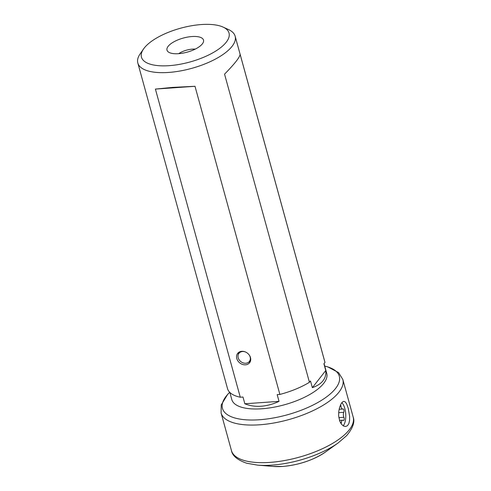 <?xml version="1.0" encoding="UTF-8"?>
<svg xmlns="http://www.w3.org/2000/svg" width="491" height="491" viewBox="0 0 491 491"><rect width="100%" height="100%" fill="white"/><g stroke="black" fill="none" stroke-linecap="round" stroke-linejoin="round"><path stroke-width="0.74" d="M348.229 408.273L349.629 416.393L349.592 420.308L348.88 423.543L347.499 425.679L345.59 426.513L343.467 425.985L341.374 424.107L339.723 421.051L338.643 415.705L338.772 411.513L339.563 407.548L340.822 404.271L342.295 402.129L343.798 401.325L345.247 401.902L346.609 403.835L348.229 408.273M341.828 402.663A12.625 5.376 -94 0 1 344.823 408.512A12.625 5.376 -94 0 1 343.154 425.795M245.5 364.819A7.586 6.211 -142 0 0 249.612 362.745A7.586 6.211 -142 0 0 249.36 355.189A7.586 6.211 -142 0 0 241.781 351.317A7.586 6.211 -142 0 0 237.662 353.391A7.586 6.211 -142 0 0 237.92 360.946A7.586 6.211 -142 0 0 245.5 364.819M250.398 361.333A7.586 6.211 38 0 1 249.882 361.634L247.9 362.677A6.604 5.407 38 0 1 240.277 361.149A6.604 5.407 38 0 1 238.141 355.042A6.604 5.407 38 0 1 239.387 352.857A6.604 5.407 38 0 1 245.095 351.838M238.141 355.042L238.675 352.863A7.586 6.211 38 0 1 238.847 352.293M201.335 24.55A45.418 17.529 164.6 0 1 223.074 27.085A45.418 17.529 164.6 0 1 218.82 49.02A45.418 17.529 164.6 0 1 169.156 65.665A45.418 17.529 164.6 0 1 143.525 48.996A45.418 17.529 164.6 0 1 201.335 24.55M223.074 27.085L228.511 29.57A50.469 19.474 164.6 0 1 235.14 36.199A50.469 19.474 164.6 0 1 168.603 72.441A50.469 19.474 164.6 0 1 137.824 63.001A50.469 19.474 164.6 0 1 140.125 53.918L143.525 48.996M178.534 53.679A18.94 7.31 164.6 0 1 167.996 51.69A18.94 7.31 164.6 0 1 172.421 42.686A18.94 7.31 164.6 0 1 191.956 36.537A18.94 7.31 164.6 0 1 203.434 41.931A18.94 7.31 164.6 0 1 178.534 53.679M178.699 53.666A12.625 4.873 164.6 0 1 192.398 49.118A12.625 4.873 164.6 0 1 195.252 49.106M324.048 363.61L326.748 373.412A49.241 19.002 164.6 0 1 261.832 408.776A49.241 19.002 164.6 0 1 231.801 399.564L229.843 392.45M240.283 397.231L155.408 89.092L172.722 87.386L195.001 86.293L279.876 394.433L277.176 394.623L279.029 401.362C273.021 404.173 267.055 405.793 261.132 406.229C255.21 406.634 249.784 405.818 244.843 403.774L242.99 397.035L240.283 397.231A50.469 19.474 164.6 0 1 227.529 388.657L137.824 63.001M309.434 382.286L310.496 380.93L312.35 387.669C322.065 384.214 326.54 378.5 325.766 370.527L323.913 363.788L324.974 362.432L240.099 54.292C239.97 57.079 234.79 63.695 224.559 74.147L309.434 382.286A50.469 19.474 164.6 0 1 279.876 394.433M235.14 36.199L324.839 361.855A50.469 19.474 164.6 0 1 324.974 362.432M325.766 370.527L312.35 387.669M155.408 89.092L195.001 86.293M244.843 403.774L279.029 401.362M249.342 355.159A6.604 5.407 38 0 1 248.962 361.91A6.604 5.407 38 0 1 247.9 362.677M340.539 404.866A1.915 0.816 -94 0 1 340.834 405.578A1.915 0.816 -94 0 1 340.938 406.143A3.382 1.442 86 0 0 342.583 409.052A3.382 1.442 86 0 0 342.871 408.954A1.915 0.816 -94 0 1 343.037 408.905A1.915 0.816 -94 0 1 343.86 409.979A1.915 0.816 -94 0 1 343.761 412.323A3.382 1.442 86 0 0 343.896 417.307A1.915 0.816 -94 0 1 344.068 417.798A1.915 0.816 -94 0 1 343.516 420.542A1.915 0.816 -94 0 1 343.172 420.4A3.382 1.442 86 0 0 342.577 420.155A3.382 1.442 86 0 0 341.374 422.579A1.915 0.816 -94 0 1 341.073 423.684M325.281 452.15A39.047 15.068 164.6 0 1 282.601 466.444A39.047 15.068 164.6 0 1 273.383 466.444L257.615 465.13A60.602 23.39 164.6 0 0 271.916 465.13A60.602 23.39 164.6 0 0 338.152 442.943L325.281 452.15C313.258 460.177 299.093 464.94 282.779 466.45L273.383 466.444M324.729 366.077L327.601 366.802L338.563 372.577L342.816 379.445L353.176 417.049A63.13 24.36 164.6 0 1 269.946 462.387A63.13 24.36 164.6 0 1 231.451 450.578C232.341 455.777 237.411 459.993 246.678 463.222L257.615 465.13M342.816 379.445A63.13 24.36 164.6 0 1 259.592 424.789A63.13 24.36 164.6 0 1 221.091 412.974L231.451 450.578M324.735 366.102A60.602 23.39 164.6 0 1 329.099 394.93A60.602 23.39 164.6 0 1 259.414 419.75A60.602 23.39 164.6 0 1 229.714 392.321M338.851 417.663L343.896 417.307M339.993 406.21L340.938 406.143M338.667 412.679L343.761 412.323M340.441 422.647L341.374 422.579M353.176 417.049C355.073 421.965 352.876 428.189 346.572 435.707L338.152 442.943M229.702 392.309L227.689 394.322L221.232 404.897L221.091 412.974M339.134 409.291L342.583 409.052M339.49 420.376L342.577 420.155"/></g></svg>
